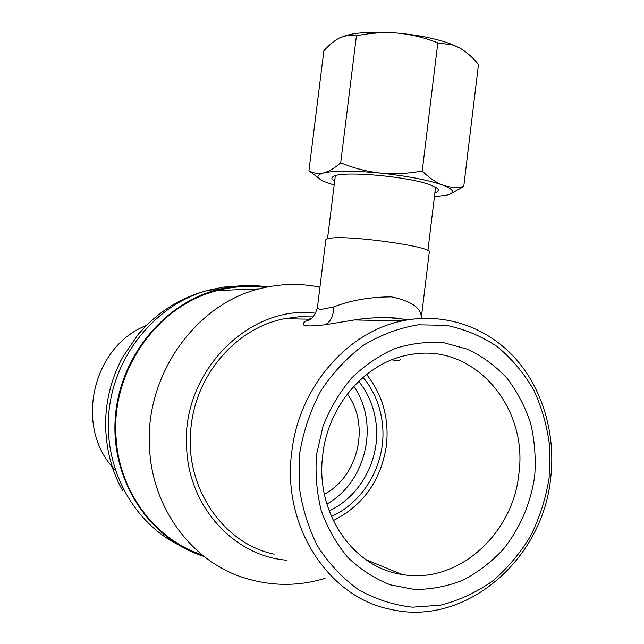 <?xml version="1.0" encoding="UTF-8"?>
<svg xmlns="http://www.w3.org/2000/svg" width="644" height="644" viewBox="0 0 644 644"><rect width="100%" height="100%" fill="white"/><g stroke="black" fill="none" stroke-linecap="round" stroke-linejoin="round"><path stroke-width="0.97" d="M115.195 469.975C73.69 428.598 91.794 346.48 146.349 325.502M146.607 325.244L138.106 334.494L122.497 357.444L120.267 361.727M122.497 357.444C106.606 387.64 101.969 419.397 108.57 452.716C111.557 466.779 116.258 479.41 122.69 490.607M204.035 556.448C150.736 539.865 111.927 482.622 115.075 421.071C117.957 359.513 162.264 304.057 217.044 289.768C233.796 285.364 250.492 284.407 267.139 286.894L267.381 286.934M363.071 377.32C375.001 391.866 381.578 408.932 382.81 428.51C385.16 464.96 363.659 502.304 331.322 516.432M329.1 510.845C358.99 497.24 378.72 462.473 376.539 428.558C375.412 410.574 369.463 394.82 358.692 381.288M265.03 287.466C249.212 285.373 233.369 286.403 217.495 290.549C157.74 305.023 110.832 370.775 116.065 437.348C118.987 491.597 155.035 539.503 202.039 554.854M429.266 252.263L429.306 251.917C431.681 246.547 349.088 235.052 330.243 238.2C327.184 238.594 325.695 239.198 325.792 240.011L317.54 306.584C317.098 308.331 318.402 309.257 321.437 309.362L333.705 306.922C350.666 300.297 369.922 296.948 391.472 296.868C411.371 301.07 421.329 308.001 421.337 317.653L421.224 318.369M407.531 319.891C390.779 316.92 373.013 316.953 354.224 319.971L325.341 324.713C302.954 327.394 297.456 325.542 308.846 319.166L311.68 318.305M391.834 359.819L396.326 360.592C399.095 360.777 400.471 360.262 400.455 359.054M549.123 477.848L549.783 447.403C547.4 427.238 542.095 408.199 533.868 390.272C524.079 373.367 511.916 358.845 497.393 346.714C481.752 336.257 464.759 329.132 446.413 325.341L418.286 324.801C399.296 327.909 381.095 334.663 363.691 345.055C347.18 357.412 332.932 372.626 320.937 390.691C310.609 410.035 303.557 430.691 299.79 452.676L299.13 485.673C302.02 507.464 308.251 527.742 317.806 546.523C329.076 563.935 342.705 578.376 358.7 589.84C375.661 599.298 393.565 605.078 412.418 607.187L440.536 605.183C459.019 600.441 476.302 592.448 492.378 581.202C507.416 568.33 520.199 553.196 530.72 535.8C539.728 517.462 545.862 498.142 549.123 477.848M291.829 451.484C299.13 386.939 347.623 331.604 402.605 320.841C443.941 312.179 486.035 326.661 514.266 357.227C542.361 388.018 555.82 433.299 550.733 477.663C543.053 559.652 465.258 627.498 390.023 609.224C328.029 597.044 281.476 525.303 291.829 451.484M534.673 476.391C530.584 503.68 520.175 527.919 503.447 549.107C491.485 561.962 477.969 572.323 462.907 580.204C447.234 586.418 431.118 589.501 414.551 589.453L390.312 584.824C374.703 578.706 360.592 569.618 347.961 557.551C336.53 543.987 327.651 528.418 321.324 510.853C316.687 492.523 315.109 473.694 316.59 454.366L323.022 426.28C330.074 408.336 339.597 392.26 351.608 378.044C364.762 365.269 379.292 355.399 395.191 348.436C411.508 343.316 427.874 341.449 444.304 342.841L467.794 349.265C482.565 356.382 495.671 366.074 507.118 378.35C517.357 391.842 525.222 406.911 530.704 423.575C534.697 440.802 536.025 458.407 534.673 476.391M322.837 454.245C314.747 511.787 352.542 567.445 401.711 574.392C456.974 584.808 512.962 534.657 518.822 474.081C528.603 406.919 473.904 342.946 411.307 354.458C367.684 360.616 328.464 403.667 322.837 454.245M274.151 554.186C221.657 543.27 182.759 484.465 191.316 424.686C197.354 372.385 237.845 327.53 284.423 318.724L298.76 316.8L313.073 316.88M366.557 374.454C382.633 394.756 389.258 418.399 386.432 445.382C381.103 480.223 363.369 505.299 333.222 520.618M334.647 181.173C331.37 179.282 331.008 177.672 333.544 176.367C342.004 170.58 408.586 176.359 430.434 184.965L436.399 187.742C439.466 189.851 438.966 191.526 434.901 192.749M308.927 170.74L323.876 50.715C329.366 44.645 334.888 40.218 340.443 37.449L348.541 35.203L356.422 35.823C370.083 32.997 383.84 32.095 397.702 33.118C411.556 34.486 424.927 37.746 437.815 42.898L452.901 45.032L459.373 47.825C466.224 51.697 472.583 57.236 478.476 64.448L463.744 186.543C456.797 187.976 449.794 187.493 442.742 185.086C435.642 182.3 428.799 177.591 422.231 170.958C408.312 173.63 394.41 174.339 380.524 173.107C366.645 171.513 353.379 168.06 340.708 162.739C334.727 168.084 329.036 171.481 323.618 172.922C318.241 174.033 313.346 173.308 308.927 170.74L318.844 178.243M450.373 193.941L463.744 186.543M356.422 35.823L340.708 162.739M437.815 42.898L422.231 170.958M459.373 47.825L452.128 44.5C437.614 38.938 419.477 35.146 397.702 33.118C378.865 31.588 363.264 31.991 350.899 34.301L348.541 35.203M342.656 36.523L350.899 34.301M334.164 185.07L324.705 181.769C316.164 177.994 315.802 175.039 323.618 172.922C334.864 170.523 353.83 170.588 380.524 173.107C407.467 176.021 428.204 180.014 442.742 185.086C454.382 189.65 455.558 193.039 446.26 195.269L434.426 196.662M177.519 544.349C131.215 520.779 102.251 464.404 109.343 408.127C116.314 351.833 158.199 303.38 208.696 290.122L223.637 287.111L238.683 285.976M325.051 578.36C298.985 586.273 272.847 586.338 246.628 578.562C194.069 563.605 152.805 510.41 149.617 449.367C143.974 376.539 194.874 304.564 259.266 288.842C279.649 283.634 299.871 283.07 319.947 287.168M315.528 313.242C248.826 304.016 180.223 373.23 186.712 449.303C189.457 507.834 234.819 556.295 286.805 560.2M325.341 324.713C330.799 321.614 333.584 315.681 333.705 306.922M324.383 494.238C358.587 476.319 370.203 424.782 347.341 393.943M217.044 289.768L208.696 290.122C180.666 297.399 157.128 312.195 138.106 334.494M217.495 290.549L259.266 288.842M427.89 250.564L435.577 187.235M407.781 319.851L395.625 318.007C382.19 317.098 368.384 317.758 354.216 319.971L354.216 319.971M402.605 320.841L354.224 319.971M308.854 319.158L284.423 318.724M401.711 574.392L365.752 559.564M421.337 317.661L429.306 251.917M405.165 320.318L405.285 319.335M317.468 307.164C314.24 318.394 311.366 318.064 310.472 319.279C308.565 320.567 307.381 320.962 306.922 320.462L308.846 319.166M327.522 238.715L335.323 175.691M326.838 504.035C366.645 481.857 379.654 423.092 353.741 386.344M452.128 44.5L452.909 45.032"/></g></svg>
